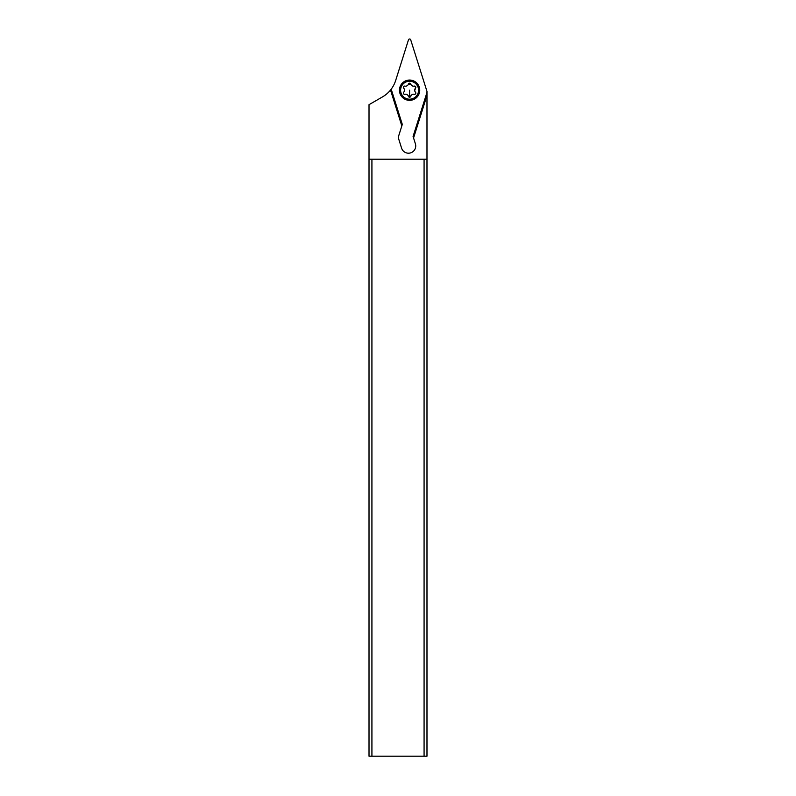 <?xml version="1.0" encoding="UTF-8"?>
<svg xmlns="http://www.w3.org/2000/svg" width="796" height="796" viewBox="0 0 796 796"><rect width="100%" height="100%" fill="white"/><g stroke="black" fill="none" stroke-linecap="round" stroke-linejoin="round"><path stroke-width="1.19" d="M408.487 153.2A7.244 7.244 0 0 1 401.582 148.136A7.244 7.244 0 0 0 408.487 153.2A7.244 7.244 0 0 0 415.393 143.778L413.562 137.967L426.984 95.411L426.984 91.441L410.696 39.8A1.164 1.164 0 0 0 408.487 39.8L395.652 80.525A28.984 28.984 0 0 1 391.194 89.192L390.518 90.057A28.984 28.984 0 0 1 382.498 96.903L369.016 104.684L369.016 159.21L371.921 159.21L371.921 756.2L369.016 756.2L369.016 159.21M402.298 124.405L402 125.37L402.298 124.405L391.194 89.192M413.562 137.967L413.084 136.454L426.984 92.386M401.582 148.136L398.886 139.599A7.244 7.244 0 0 1 398.886 135.24L402 125.37L390.766 89.749M401.821 125.917L390.518 90.057M426.984 95.411L426.984 756.2L371.921 756.2M424.079 756.2L424.079 159.21L371.921 159.21M424.079 159.21L426.984 159.21M413.393 137.419L426.984 94.316L413.393 137.419L413.084 136.454M419.731 90.197A10.139 10.139 0 0 0 409.592 80.058A10.139 10.139 0 0 0 399.453 90.197A10.139 10.139 0 0 0 409.592 100.346A10.139 10.139 0 0 0 419.731 90.197M418.577 90.197A8.985 8.985 0 0 0 409.592 81.222A8.985 8.985 0 0 0 400.607 90.197A8.985 8.985 0 0 0 409.592 99.182A8.985 8.985 0 0 0 418.577 90.197M410.796 84.087A2.925 2.925 0 0 0 414.278 86.107A1.254 1.254 0 0 1 415.482 88.187A2.925 2.925 0 0 0 415.482 92.217A1.254 1.254 0 0 1 414.278 94.296A2.925 2.925 0 0 0 410.796 96.306A1.254 1.254 0 0 1 408.388 96.306A2.925 2.925 0 0 0 404.905 94.296A1.254 1.254 0 0 1 403.701 92.217A2.925 2.925 0 0 0 403.701 88.187A1.254 1.254 0 0 1 404.905 86.107A2.925 2.925 0 0 0 408.388 84.087A1.254 1.254 0 0 1 410.796 84.087L409.592 83.192L408.388 84.087L409.592 83.192M403.691 86.466L403.403 86.983M403.393 87.013L403.701 88.187M403.701 92.217L403.512 93.679M408.388 96.306L409.592 97.212L410.796 96.306L409.592 97.212L409.592 90.197M415.492 93.938L415.482 92.217M414.706 90.585L415.83 87.321L414.278 86.107M408.278 84.406L410.905 84.406M408.278 95.998L410.905 95.998"/></g></svg>
